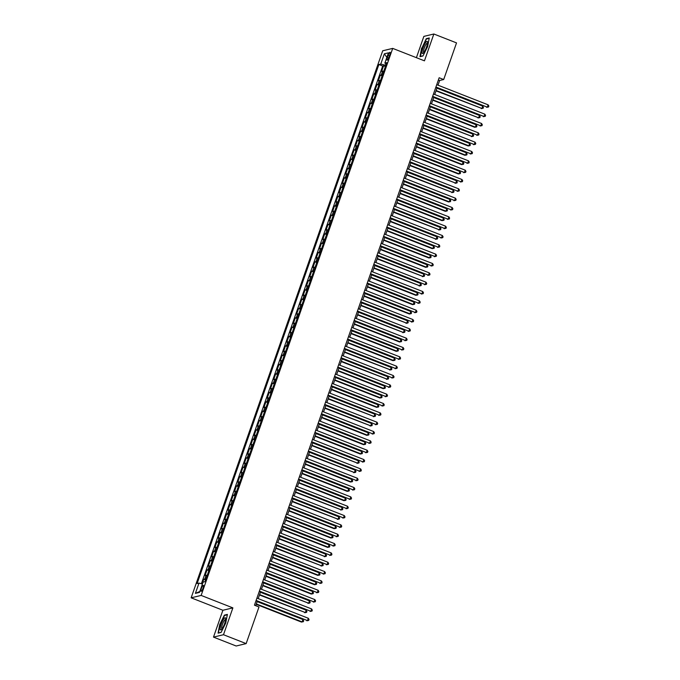 <?xml version="1.0" encoding="UTF-8"?>
<svg xmlns="http://www.w3.org/2000/svg" width="680" height="680" viewBox="0 0 680 680"><rect width="100%" height="100%" fill="white"/><g stroke="black" fill="none" stroke-linecap="round" stroke-linejoin="round"><path stroke-width="1.02" d="M203.082 588.123A3.204 0.739 -68.6 0 0 203.388 585.344A3.204 0.739 -68.6 0 0 201.356 588.531A3.204 0.739 -68.6 0 0 201.05 591.311A3.204 0.739 -68.6 0 0 203.082 588.123M213.494 637.109L223.482 634.721L232.883 607.877L222.895 610.266L213.494 637.109L236.164 646L246.151 643.611L258.986 606.968L254.448 605.192L439.161 77.758L443.692 79.534L456.526 42.891L433.849 34L423.861 36.389L416.406 57.681M222.895 610.266L191.148 597.813L382.721 50.779L392.708 48.39L201.144 595.425L191.148 597.813M383.741 71.255A4.003 0.62 -160.7 0 0 382.611 71.171L381.625 71.409L383.588 65.807L385.399 66.521M382.432 74.987A4.003 0.62 -160.7 0 0 381.301 74.902L380.315 75.14L382.126 75.854M380.315 75.14L378.352 80.741L379.338 80.503A4.003 0.62 -160.7 0 1 380.469 80.588M377.204 89.922A4.003 0.62 -160.7 0 0 376.074 89.845L375.088 90.075L377.043 84.473L378.862 85.187M373.932 99.254A4.003 0.62 -160.7 0 0 372.801 99.178L371.815 99.416L373.779 93.814L375.589 94.52M370.668 108.596A4.003 0.62 -160.7 0 0 369.529 108.511L368.543 108.749L370.506 103.147L372.325 103.861M367.396 117.929A4.003 0.62 -160.7 0 0 366.265 117.844L365.279 118.082L367.243 112.481L369.053 113.194M364.123 127.262A4.003 0.62 -160.7 0 0 362.993 127.185L362.006 127.415L363.97 121.814L365.78 122.528M360.859 136.595A4.003 0.62 -160.7 0 0 359.728 136.519L358.743 136.756L360.697 131.155L362.517 131.861M357.587 145.936A4.003 0.62 -160.7 0 0 356.456 145.851L355.47 146.089L357.433 140.488L359.244 141.202M354.322 155.269A4.003 0.62 -160.7 0 0 353.183 155.184L352.197 155.422L354.161 149.821L355.98 150.535M351.05 164.602A4.003 0.62 -160.7 0 0 349.92 164.526L348.933 164.756L350.897 159.154L352.707 159.868M347.777 173.935A4.003 0.62 -160.7 0 0 346.647 173.859L345.661 174.097L347.625 168.495L349.435 169.201M344.513 183.277A4.003 0.62 -160.7 0 0 343.383 183.192L342.397 183.43L344.352 177.828L346.171 178.543M341.241 192.61A4.003 0.62 -160.7 0 0 340.111 192.525L339.125 192.763L341.088 187.161L342.899 187.875M337.977 201.943A4.003 0.62 -160.7 0 0 336.838 201.867L335.852 202.096L337.815 196.494L339.635 197.208M334.704 211.276A4.003 0.62 -160.7 0 0 333.574 211.2L332.588 211.438L334.551 205.836L336.362 206.542M331.432 220.618A4.003 0.62 -160.7 0 0 330.301 220.532L329.315 220.77L331.279 215.169L333.089 215.883M328.168 229.95A4.003 0.62 -160.7 0 0 327.037 229.865L326.051 230.103L328.006 224.502L329.825 225.216M324.896 239.283A4.003 0.62 -160.7 0 0 323.765 239.207L322.779 239.436L324.743 233.835L326.553 234.549M321.631 248.617A4.003 0.62 -160.7 0 0 320.493 248.54L319.506 248.778L321.47 243.176L323.289 243.882M318.359 257.958A4.003 0.62 -160.7 0 0 317.228 257.873L316.243 258.111L318.206 252.509L320.017 253.224M315.087 267.291A4.003 0.62 -160.7 0 0 313.956 267.206L312.97 267.444L314.933 261.843L316.744 262.556M311.822 276.624A4.003 0.62 -160.7 0 0 310.692 276.548L309.706 276.777L311.661 271.175L313.48 271.889M308.55 285.957A4.003 0.62 -160.7 0 0 307.42 285.88L306.433 286.118L308.397 280.517L310.207 281.223M305.277 295.298A4.003 0.62 -160.7 0 0 304.147 295.214L303.161 295.451L305.125 289.85L306.944 290.564M302.014 304.631A4.003 0.62 -160.7 0 0 300.883 304.547L299.897 304.784L301.861 299.183L303.671 299.897M298.741 313.964A4.003 0.62 -160.7 0 0 297.611 313.888L296.625 314.118L298.588 308.516L300.399 309.23M295.477 323.298A4.003 0.62 -160.7 0 0 294.346 323.221L293.361 323.459L295.315 317.857L297.135 318.563M292.204 332.639A4.003 0.62 -160.7 0 0 291.074 332.554L290.088 332.792L292.051 327.19L293.862 327.904M288.932 341.972A4.003 0.62 -160.7 0 0 287.801 341.887L286.815 342.125L288.779 336.524L290.598 337.238M285.668 351.305A4.003 0.62 -160.7 0 0 284.537 351.228L283.551 351.458L285.515 345.856L287.325 346.57M282.396 360.638A4.003 0.62 -160.7 0 0 281.265 360.561L280.279 360.8L282.243 355.198L284.053 355.903M279.131 369.979A4.003 0.62 -160.7 0 0 278.001 369.894L277.015 370.132L278.97 364.531L280.789 365.245M275.859 379.312A4.003 0.62 -160.7 0 0 274.728 379.227L273.743 379.466L275.706 373.864L277.517 374.578M272.587 388.646A4.003 0.62 -160.7 0 0 271.456 388.569L270.47 388.798L272.433 383.197L274.252 383.911M269.322 397.978A4.003 0.62 -160.7 0 0 268.192 397.902L267.206 398.14L269.17 392.538L270.98 393.244M266.05 407.32A4.003 0.62 -160.7 0 0 264.92 407.235L263.933 407.473L265.897 401.872L267.707 402.585M262.786 416.653A4.003 0.62 -160.7 0 0 261.655 416.568L260.67 416.806L262.625 411.204L264.444 411.918M259.514 425.986A4.003 0.62 -160.7 0 0 258.383 425.909L257.397 426.139L259.361 420.537L261.171 421.251M256.241 435.319A4.003 0.62 -160.7 0 0 255.111 435.242L254.125 435.481L256.088 429.879L257.907 430.584M252.977 444.66A4.003 0.62 -160.7 0 0 251.847 444.575L250.861 444.813L252.824 439.212L254.634 439.926M249.704 453.993A4.003 0.62 -160.7 0 0 248.574 453.909L247.588 454.146L249.551 448.545L251.362 449.259M246.44 463.327A4.003 0.62 -160.7 0 0 245.301 463.25L244.324 463.479L246.279 457.878L248.098 458.592M243.168 472.66A4.003 0.62 -160.7 0 0 242.037 472.583L241.051 472.821L243.015 467.219L244.825 467.925M239.895 482.001A4.003 0.62 -160.7 0 0 238.765 481.916L237.779 482.154L239.743 476.552L241.553 477.267M236.631 491.334A4.003 0.62 -160.7 0 0 235.501 491.249L234.515 491.487L236.47 485.885L238.289 486.6M233.359 500.667A4.003 0.62 -160.7 0 0 232.228 500.59L231.243 500.82L233.206 495.219L235.017 495.933M230.095 510A4.003 0.62 -160.7 0 0 228.956 509.923L227.978 510.162L229.933 504.56L231.752 505.265M226.823 519.341A4.003 0.62 -160.7 0 0 225.692 519.256L224.706 519.494L226.669 513.893L228.48 514.607M223.55 528.674A4.003 0.62 -160.7 0 0 222.419 528.59L221.433 528.827L223.397 523.226L225.207 523.94M220.286 538.008A4.003 0.62 -160.7 0 0 219.155 537.931L218.169 538.16L220.125 532.559L221.944 533.273M217.013 547.34A4.003 0.62 -160.7 0 0 215.883 547.264L214.897 547.502L216.861 541.9L218.671 542.606M213.749 556.682A4.003 0.62 -160.7 0 0 212.611 556.597L211.633 556.835L213.588 551.233L215.407 551.947M210.477 566.015A4.003 0.62 -160.7 0 0 209.346 565.93L208.361 566.168L210.324 560.567L212.135 561.281M207.204 575.348A4.003 0.62 -160.7 0 0 206.074 575.271L205.088 575.501L207.052 569.908L208.862 570.613M388.084 55.395L387.362 57.452A3.103 0.714 -68.6 0 0 387.065 60.137A3.103 0.714 -68.6 0 0 389.036 57.052L389.75 54.995A3.103 0.714 -68.6 0 0 390.048 52.309A3.103 0.714 -68.6 0 0 388.084 55.395L389.427 55.93M385.968 63.818L385.466 65.237L380.757 64.073L378.87 64.523L197.106 583.559L199.002 583.108L195.398 593.376L199.504 592.399L203.099 582.131L204.994 581.681L386.758 62.645L384.863 63.096L386.274 64.022M380.757 64.073L384.361 53.805L388.458 52.828L384.863 63.096M383.588 65.807L382.678 66.019L201.391 583.703M205.904 579.088A4.003 0.62 19.3 0 0 204.765 579.003L203.779 579.241L202.156 583.89M207.052 569.908L208.037 569.67A4.003 0.62 19.3 0 1 209.168 569.746M210.324 560.567L211.31 560.337A4.003 0.62 19.3 0 1 212.441 560.413M213.588 551.233L214.574 550.995A4.003 0.62 19.3 0 1 215.704 551.081M216.861 541.9L217.847 541.663A4.003 0.62 19.3 0 1 218.977 541.748M220.125 532.559L221.111 532.329A4.003 0.62 19.3 0 1 222.25 532.406M223.397 523.226L224.383 522.996A4.003 0.62 19.3 0 1 225.513 523.073M226.669 513.893L227.655 513.655A4.003 0.62 19.3 0 1 228.786 513.74M229.933 504.56L230.919 504.322A4.003 0.62 19.3 0 1 232.05 504.407M233.206 495.219L234.192 494.989A4.003 0.62 19.3 0 1 235.323 495.065M236.47 485.885L237.456 485.647A4.003 0.62 19.3 0 1 238.595 485.733M239.743 476.552L240.728 476.315A4.003 0.62 19.3 0 1 241.859 476.399M243.015 467.219L244.001 466.981A4.003 0.62 19.3 0 1 245.131 467.067M246.279 457.878L247.265 457.648A4.003 0.62 19.3 0 1 248.395 457.725M249.551 448.545L250.537 448.307A4.003 0.62 19.3 0 1 251.668 448.392M252.824 439.212L253.801 438.974A4.003 0.62 19.3 0 1 254.94 439.059M256.088 429.879L257.074 429.641A4.003 0.62 19.3 0 1 258.204 429.717M259.361 420.537L260.346 420.308A4.003 0.62 19.3 0 1 261.477 420.385M262.625 411.204L263.611 410.966A4.003 0.62 19.3 0 1 264.741 411.051M265.897 401.872L266.883 401.633A4.003 0.62 19.3 0 1 268.014 401.719M269.17 392.538L270.147 392.3A4.003 0.62 19.3 0 1 271.286 392.377M272.433 383.197L273.42 382.967A4.003 0.62 19.3 0 1 274.55 383.044M275.706 373.864L276.692 373.626A4.003 0.62 19.3 0 1 277.822 373.711M278.97 364.531L279.956 364.293A4.003 0.62 19.3 0 1 281.087 364.378M282.243 355.198L283.228 354.96A4.003 0.62 19.3 0 1 284.359 355.036M285.515 345.856L286.493 345.627A4.003 0.62 19.3 0 1 287.631 345.703M288.779 336.524L289.765 336.286A4.003 0.62 19.3 0 1 290.896 336.37M292.051 327.19L293.037 326.952A4.003 0.62 19.3 0 1 294.168 327.037M295.315 317.857L296.301 317.62A4.003 0.62 19.3 0 1 297.432 317.696M298.588 308.516L299.574 308.286A4.003 0.62 19.3 0 1 300.704 308.363M301.861 299.183L302.846 298.945A4.003 0.62 19.3 0 1 303.977 299.03M305.125 289.85L306.111 289.612A4.003 0.62 19.3 0 1 307.241 289.697M308.397 280.517L309.383 280.279A4.003 0.62 19.3 0 1 310.514 280.356M311.661 271.175L312.647 270.946A4.003 0.62 19.3 0 1 313.777 271.023M314.933 261.843L315.92 261.604A4.003 0.62 19.3 0 1 317.05 261.69M318.206 252.509L319.192 252.272A4.003 0.62 19.3 0 1 320.322 252.356M321.47 243.176L322.456 242.939A4.003 0.62 19.3 0 1 323.587 243.015M324.743 233.835L325.728 233.605A4.003 0.62 19.3 0 1 326.859 233.682M328.006 224.502L328.993 224.264A4.003 0.62 19.3 0 1 330.123 224.349M331.279 215.169L332.265 214.931A4.003 0.62 19.3 0 1 333.396 215.016M334.551 205.836L335.537 205.598A4.003 0.62 19.3 0 1 336.668 205.674M337.815 196.494L338.801 196.265A4.003 0.62 19.3 0 1 339.932 196.341M341.088 187.161L342.074 186.923A4.003 0.62 19.3 0 1 343.204 187.008M344.352 177.828L345.338 177.59A4.003 0.62 19.3 0 1 346.469 177.675M347.625 168.495L348.611 168.257A4.003 0.62 19.3 0 1 349.741 168.334M350.897 159.154L351.883 158.924A4.003 0.62 19.3 0 1 353.013 159.001M354.161 149.821L355.147 149.583A4.003 0.62 19.3 0 1 356.277 149.668M357.433 140.488L358.42 140.25A4.003 0.62 19.3 0 1 359.55 140.335M360.697 131.155L361.683 130.917A4.003 0.62 19.3 0 1 362.822 130.994M363.97 121.814L364.956 121.584A4.003 0.62 19.3 0 1 366.087 121.66M367.243 112.481L368.228 112.243A4.003 0.62 19.3 0 1 369.359 112.328M370.506 103.147L371.493 102.909A4.003 0.62 19.3 0 1 372.623 102.995M373.779 93.814L374.765 93.576A4.003 0.62 19.3 0 1 375.896 93.653M377.043 84.473L378.029 84.243A4.003 0.62 19.3 0 1 379.168 84.32M223.482 634.721L246.151 643.611M232.883 607.877L201.144 595.425M392.708 48.39L424.456 60.834L433.849 34M438.005 85.178L439.646 80.503L443.692 79.534M255.723 605.693L257.252 601.315M258.204 598.612L260.525 591.983M261.469 589.271L263.789 582.649M264.741 579.938L267.061 573.308M268.014 570.605L270.334 563.975M271.277 561.272L273.598 554.642M274.55 551.931L276.87 545.309M277.814 542.597L280.135 535.967M281.087 533.264L283.407 526.635M284.359 523.932L286.679 517.302M287.623 514.59L289.944 507.969M290.896 505.257L293.216 498.627M294.159 495.924L296.48 489.294M297.432 486.591L299.752 479.961M300.704 477.25L303.025 470.628M303.969 467.916L306.289 461.287M307.241 458.583L309.561 451.954M310.505 449.25L312.834 442.62M313.777 439.909L316.098 433.287M317.05 430.576L319.37 423.946M320.314 421.243L322.635 414.613M323.587 411.91L325.907 405.28M326.859 402.569L329.179 395.947M330.123 393.236L332.444 386.605M333.396 383.902L335.716 377.273M336.659 374.57L338.98 367.94M339.932 365.228L342.252 358.606M343.204 355.895L345.525 349.265M346.469 346.562L348.789 339.932M349.741 337.221L352.061 330.599M353.005 327.887L355.325 321.266M356.277 318.554L358.598 311.925M359.55 309.221L361.87 302.591M362.814 299.88L365.135 293.258M366.087 290.547L368.407 283.925M369.35 281.214L371.671 274.584M372.623 271.881L374.944 265.251M375.896 262.539L378.216 255.918M379.159 253.206L381.48 246.585M382.432 243.874L384.752 237.244M385.696 234.541L388.017 227.91M388.969 225.199L391.289 218.577M392.241 215.866L394.561 209.244M395.505 206.533L397.825 199.903M398.777 197.2L401.098 190.57M402.041 187.858L404.362 181.237M405.314 178.525L407.635 171.904M408.587 169.192L410.907 162.562M411.85 159.859L414.171 153.23M415.123 150.518L417.444 143.897M418.387 141.185L420.707 134.564M421.659 131.852L423.98 125.222M424.932 122.519L427.252 115.889M428.196 113.177L430.517 106.556M431.469 103.844L433.789 97.223M434.732 94.511L437.053 87.882M438.37 80.002L439.646 80.503M382.678 66.019L378.87 64.523M203.779 579.241L205.598 579.946M199.002 583.108L202.462 583.967M386.861 57.409L384.361 53.805M195.398 593.376L199.827 591.49M421.6 48.05L419.951 56.695L422.96 55.981L427.618 46.614L429.267 37.961L426.258 38.683L421.863 48.152M221.085 632.425L225.743 623.058L227.4 614.406L224.392 615.128L219.725 624.495L218.076 633.148L221.085 632.425M426.844 38.913L426.258 38.683M224.978 615.358L224.392 615.128M435.787 87.388L487.296 107.168L435.914 87.014M488.121 104.831L488.852 106.046L488.521 106.981L487.296 107.168L488.121 104.831L436.73 84.677M488.521 106.981L486.625 107.329M436.008 90.882L481.899 108.46L482.715 106.122L436.96 88.171M436.135 90.508L481.899 108.46L483.123 108.273L481.227 108.621M482.715 106.122L483.446 107.338L483.123 108.273M426.547 46.98A6.511 1.496 -68.6 0 0 427.524 42.1A6.511 1.496 -68.6 0 0 425.825 42.262A6.511 1.496 -68.6 0 0 423.036 47.821A6.511 1.496 -68.6 0 0 423.19 53.151A6.511 1.496 -68.6 0 0 426.547 46.98M427.499 43.188A4.93 1.139 -68.6 0 0 427.414 43.137A4.93 1.139 -68.6 0 0 424.286 48.042A4.93 1.139 -68.6 0 0 423.819 52.309A4.93 1.139 -68.6 0 0 423.912 52.334M420.495 56.567L421.872 48.102L426.385 39.023L429.19 38.352M423.036 55.819L420.274 56.474M225.641 618.384A6.511 1.496 -68.6 0 0 222.462 621.18A6.511 1.496 -68.6 0 0 220.201 629.314A6.511 1.496 -68.6 0 0 221.323 629.595A6.511 1.496 -68.6 0 0 224.315 624.393A6.511 1.496 -68.6 0 0 225.658 618.545A6.511 1.496 -68.6 0 0 225.641 618.384M225.624 619.633A4.93 1.139 -68.6 0 0 225.548 619.582A4.93 1.139 -68.6 0 0 223.031 622.931A4.93 1.139 -68.6 0 0 221.689 628.312A4.93 1.139 -68.6 0 0 221.944 628.762A4.93 1.139 -68.6 0 0 222.046 628.779M221.17 632.264L218.407 632.927L220.005 624.546L224.519 615.468L227.324 614.796M432.514 96.722L484.033 116.501L432.65 96.347M484.848 114.172L485.579 115.379L485.256 116.314L484.033 116.501L484.848 114.172L433.466 94.01M485.256 116.314L483.352 116.662M429.25 106.054L480.76 125.834L429.377 105.68M481.576 123.505L482.307 124.712L481.984 125.647L480.76 125.834L481.576 123.505L430.194 103.343M481.984 125.647L480.088 125.995M425.977 115.388L477.496 135.175L426.105 115.013M478.312 132.838L479.043 134.054L478.712 134.98L477.496 135.175L478.312 132.838L426.929 112.684M478.712 134.98L476.816 135.337M422.705 124.729L474.223 144.508L422.841 124.355M475.039 142.171L475.771 143.386L475.447 144.321L474.223 144.508L475.039 142.171L423.657 122.018M475.447 144.321L473.552 144.67M432.735 100.215L478.635 117.793L479.451 115.464L433.687 97.512M432.871 99.841L478.635 117.793L479.85 117.606L477.955 117.955M479.451 115.464L480.182 116.671L479.85 117.606M429.471 109.548L474.683 127.287L475.363 127.126L476.179 124.797L430.414 106.845M429.599 109.174L475.363 127.126L476.587 126.939L474.683 127.287M476.179 124.797L476.91 126.004L476.587 126.939M426.199 118.889L472.09 136.468L472.906 134.13L427.15 116.178M426.334 118.516L472.09 136.468L473.314 136.272L471.418 136.629M472.906 134.13L473.637 135.337L473.314 136.272M422.934 128.222L468.146 145.962L468.826 145.8L469.642 143.463L423.878 125.511M423.062 127.848L468.826 145.8L470.041 145.613L468.146 145.962M469.642 143.463L470.373 144.679L470.041 145.613M419.441 134.062L470.951 153.841L419.569 133.688M471.775 151.512L472.506 152.719L472.175 153.655L470.951 153.841L471.775 151.512L420.385 131.351M472.175 153.655L470.279 154.003M419.662 137.555L464.882 155.295L465.554 155.133L466.369 152.805L420.605 134.852M419.789 137.181L465.554 155.133L466.777 154.946L464.882 155.295M466.369 152.805L467.1 154.011L466.777 154.946M416.168 143.395L467.687 163.174L416.304 143.021M468.503 160.845L469.234 162.053L468.911 162.987L467.687 163.174L468.503 160.845L417.12 140.683M468.911 162.987L467.007 163.336M416.389 146.888L461.61 164.628L462.281 164.466L463.106 162.137L417.341 144.185M416.525 146.514L462.281 164.466L463.505 164.28L461.61 164.628M463.106 162.137L463.837 163.344L463.505 164.28M412.904 152.728L464.414 172.516L413.032 152.354M465.231 170.179L465.962 171.394L465.638 172.32L464.414 172.516L465.231 170.179L413.848 150.025M465.638 172.32L463.743 172.678M413.125 156.23L458.337 173.969L459.017 173.808L459.833 171.47L414.069 153.519M413.253 155.856L459.017 173.808L460.241 173.612L458.337 173.969M459.833 171.47L460.564 172.686L460.241 173.612M409.632 162.069L461.15 181.849L409.76 161.695M461.966 179.511L462.697 180.727L462.366 181.662L461.15 181.849L461.966 179.511L410.584 159.358M462.366 181.662L460.471 182.01M409.853 165.563L455.744 183.141L456.56 180.804L410.805 162.851M409.989 165.189L455.744 183.141L456.969 182.954L455.073 183.303M456.56 180.804L457.291 182.019L456.969 182.954M406.359 171.403L457.878 191.182L406.495 171.029M458.694 188.853L459.425 190.06L459.102 190.995L457.878 191.182L458.694 188.853L407.311 168.691M459.102 190.995L457.206 191.344M403.096 180.736L454.606 200.515L403.223 180.362M455.43 198.186L456.161 199.393L455.829 200.328L454.606 200.515L455.43 198.186L404.039 178.024M455.829 200.328L453.934 200.677M399.823 190.069L451.341 209.856L399.959 189.694M452.158 207.519L452.888 208.734L452.565 209.661L451.341 209.856L452.158 207.519L400.775 187.365M452.565 209.661L450.662 210.018M396.559 199.41L448.069 219.19L396.686 199.036M448.885 216.852L449.616 218.067L449.293 219.002L448.069 219.19L448.885 216.852L397.502 196.698M449.293 219.002L447.397 219.351M393.286 208.743L444.805 228.523L393.414 208.369M445.621 226.194L446.352 227.4L446.021 228.335L444.805 228.523L445.621 226.194L394.238 206.031M446.021 228.335L444.125 228.684M390.014 218.076L441.533 237.855L390.15 217.702M442.348 235.526L443.079 236.733L442.756 237.668L441.533 237.855L442.348 235.526L390.966 215.373M442.756 237.668L440.861 238.017M386.75 227.409L438.26 247.197L386.877 227.035M439.085 244.859L439.815 246.075L439.484 247.001L438.26 247.197L439.085 244.859L387.694 224.706M439.484 247.001L437.588 247.358M383.477 236.75L434.996 256.53L383.613 236.376M435.812 254.192L436.543 255.408L436.212 256.343L434.996 256.53L435.812 254.192L384.429 234.039M436.212 256.343L434.316 256.692M380.214 246.083L431.724 265.863L380.341 245.709M432.539 263.534L433.271 264.741L432.947 265.676L431.724 265.863L432.539 263.534L381.157 243.372M432.947 265.676L431.052 266.024M376.941 255.417L428.459 275.196L377.069 255.042M429.275 272.867L430.006 274.074L429.675 275.009L428.459 275.196L429.275 272.867L377.893 252.713M429.675 275.009L427.779 275.357M373.668 264.75L425.187 284.537L373.804 264.375M426.003 282.2L426.734 283.416L426.411 284.342L425.187 284.537L426.003 282.2L374.62 262.047M426.411 284.342L424.515 284.699M370.404 274.091L421.914 293.87L370.532 273.717M422.739 291.533L423.47 292.749L423.138 293.683L421.914 293.87L422.739 291.533L371.348 271.379M423.138 293.683L421.243 294.032M406.58 174.896L452.481 192.474L453.296 190.145L407.532 172.193M406.716 174.522L452.481 192.474L453.696 192.287L451.8 192.635M453.296 190.145L454.027 191.352L453.696 192.287M403.317 184.237L448.537 201.969L449.208 201.807L450.024 199.478L404.26 181.526M403.444 183.855L449.208 201.807L450.432 201.62L448.537 201.969M450.024 199.478L450.755 200.685L450.432 201.62M400.044 193.57L445.264 211.31L445.935 211.148L446.76 208.811L400.996 190.859M400.18 193.196L445.935 211.148L447.16 210.953L445.264 211.31M446.76 208.811L447.491 210.026L447.16 210.953M396.78 202.904L441.991 220.643L442.671 220.481L443.488 218.144L397.724 200.192M396.907 202.53L442.671 220.481L443.896 220.294L441.991 220.643M443.488 218.144L444.219 219.359L443.896 220.294M393.507 212.237L439.399 229.815L440.215 227.486L394.459 209.533M393.644 211.862L439.399 229.815L440.623 229.627L438.727 229.976M440.215 227.486L440.946 228.692L440.623 229.627M390.235 221.578L436.135 239.148L436.951 236.819L391.187 218.867M390.371 221.196L436.135 239.148L437.35 238.96L435.455 239.309M436.951 236.819L437.682 238.025L437.35 238.96M386.971 230.911L432.191 248.65L432.863 248.489L433.678 246.151L387.914 228.2M387.099 230.537L432.863 248.489L434.087 248.293L432.191 248.65M433.678 246.151L434.409 247.367L434.087 248.293M383.699 240.244L428.918 257.983L429.59 257.822L430.414 255.484L384.65 237.532M383.834 239.87L429.59 257.822L430.814 257.635L428.918 257.983M430.414 255.484L431.146 256.7L430.814 257.635M380.434 249.577L425.646 267.317L426.326 267.155L427.142 264.826L381.378 246.874M380.562 249.203L426.326 267.155L427.55 266.968L425.646 267.317M427.142 264.826L427.873 266.033L427.55 266.968M377.162 258.918L423.053 276.488L423.87 274.159L378.114 256.207M377.289 258.536L423.053 276.488L424.277 276.301L422.382 276.649M423.87 274.159L424.6 275.366L424.277 276.301M373.889 268.251L419.789 285.829L420.605 283.492L374.841 265.54M374.025 267.877L419.789 285.829L421.005 285.634L419.109 285.991M420.605 283.492L421.337 284.707L421.005 285.634M370.625 277.584L415.846 295.324L416.517 295.162L417.333 292.825L371.569 274.873M370.753 277.21L416.517 295.162L417.741 294.975L415.846 295.324M417.333 292.825L418.064 294.041L417.741 294.975M367.132 283.424L418.65 303.203L367.268 283.05M419.466 300.875L420.197 302.082L419.866 303.017L418.65 303.203L419.466 300.875L368.084 280.712M419.866 303.017L417.971 303.365M363.868 292.757L415.378 312.536L363.995 292.383M416.194 310.207L416.925 311.414L416.602 312.35L415.378 312.536L416.194 310.207L364.811 290.054M416.602 312.35L414.707 312.698M360.596 302.09L412.114 321.878L360.723 301.716M412.93 319.541L413.661 320.756L413.329 321.683L412.114 321.878L412.93 319.541L361.548 299.387M413.329 321.683L411.434 322.039M357.323 311.431L408.841 331.211L357.459 311.058M409.657 328.874L410.388 330.089L410.065 331.024L408.841 331.211L409.657 328.874L358.275 308.72M410.065 331.024L408.17 331.373M367.353 286.918L412.573 304.657L413.245 304.495L414.069 302.166L368.305 284.214M367.489 286.543L413.245 304.495L414.469 304.308L412.573 304.657M414.069 302.166L414.8 303.374L414.469 304.308M364.089 296.259L409.3 313.99L409.98 313.828L410.796 311.5L365.032 293.548M364.216 295.876L409.98 313.828L411.204 313.642L409.3 313.99M410.796 311.5L411.527 312.707L411.204 313.642M360.817 305.592L406.708 323.17L407.524 320.832L361.769 302.88M360.944 305.218L406.708 323.17L407.932 322.975L406.036 323.332M407.524 320.832L408.255 322.048L407.932 322.975M357.544 314.925L403.444 332.503L404.26 330.166L358.496 312.214M357.68 314.551L403.444 332.503L404.659 332.316L402.764 332.664M404.26 330.166L404.991 331.381L404.659 332.316M354.059 320.764L405.569 340.544L354.186 320.39M406.385 338.215L407.125 339.422L406.793 340.357L405.569 340.544L406.385 338.215L355.002 318.053M406.793 340.357L404.898 340.705M354.28 324.258L399.5 341.998L400.171 341.836L400.988 339.507L355.224 321.555M354.407 323.884L400.171 341.836L401.396 341.649L399.5 341.998M400.988 339.507L401.719 340.714L401.396 341.649M350.786 330.098L402.305 349.885L350.923 329.724M403.121 347.548L403.852 348.755L403.521 349.69L402.305 349.885L403.121 347.548L351.738 327.394M403.521 349.69L401.625 350.038M351.007 333.6L396.227 351.33L396.899 351.169L397.724 348.84L351.959 330.888M351.144 333.217L396.899 351.169L398.123 350.982L396.227 351.33M397.724 348.84L398.454 350.047L398.123 350.982M347.523 339.43L399.032 359.219L347.65 339.056M399.849 356.881L400.579 358.096L400.256 359.023L399.032 359.219L399.849 356.881L348.466 336.727M400.256 359.023L398.361 359.38M347.743 342.933L392.955 360.672L393.635 360.51L394.451 358.173L348.687 340.221M347.871 342.558L393.635 360.51L394.859 360.315L392.955 360.672M394.451 358.173L395.182 359.388L394.859 360.315M344.25 348.772L395.769 368.551L344.377 348.398M396.584 366.214L397.315 367.429L396.984 368.365L395.769 368.551L396.584 366.214L345.202 346.06M396.984 368.365L395.089 368.713M344.471 352.265L390.363 369.844L391.178 367.506L345.423 349.554M344.599 351.892L390.363 369.844L391.587 369.656L389.691 370.005M391.178 367.506L391.909 368.721L391.587 369.656M340.977 358.105L392.496 377.885L341.113 357.731M393.312 375.555L394.043 376.762L393.72 377.697L392.496 377.885L393.312 375.555L341.929 355.394M393.72 377.697L391.825 378.046M341.199 361.599L387.099 379.176L387.914 376.848L342.15 358.896M341.334 361.225L387.099 379.176L388.314 378.99L386.418 379.338M387.914 376.848L388.646 378.054L388.314 378.99M337.714 367.438L389.224 387.226L337.841 367.064M390.039 384.888L390.779 386.096L390.447 387.03L389.224 387.226L390.039 384.888L338.657 364.735M390.447 387.03L388.552 387.387M337.934 370.94L383.154 388.671L383.826 388.51L384.642 386.18L338.878 368.228M338.062 370.566L383.826 388.51L385.05 388.322L383.154 388.671M384.642 386.18L385.373 387.387L385.05 388.322M334.441 376.771L385.959 396.559L334.577 376.397M386.775 394.221L387.506 395.437L387.175 396.372L385.959 396.559L386.775 394.221L335.393 374.068M387.175 396.372L385.279 396.721M334.662 380.273L379.882 398.012L380.553 397.851L381.378 395.513L335.614 377.561M334.798 379.899L380.553 397.851L381.777 397.655L379.882 398.012M381.378 395.513L382.109 396.729L381.777 397.655M331.177 386.113L382.687 405.892L331.304 385.738M383.503 403.554L384.234 404.77L383.911 405.705L382.687 405.892L383.503 403.554L332.12 383.401M383.911 405.705L382.015 406.053M331.398 389.606L376.609 407.346L377.289 407.184L378.105 404.846L332.341 386.894M331.525 389.232L377.289 407.184L378.513 406.997L376.609 407.346M378.105 404.846L378.837 406.062L378.513 406.997M327.904 395.445L379.423 415.225L328.032 395.072M380.239 412.896L380.97 414.103L380.638 415.038L379.423 415.225L380.239 412.896L328.856 392.734M380.638 415.038L378.743 415.387M328.125 398.939L374.017 416.517L374.833 414.188L329.077 396.236M328.253 398.565L374.017 416.517L375.241 416.33L373.346 416.678M374.833 414.188L375.564 415.395L375.241 416.33M324.632 404.778L376.15 424.567L324.768 404.404M376.966 422.229L377.697 423.436L377.375 424.371L376.15 424.567L376.966 422.229L325.584 402.075M377.375 424.371L375.471 424.728M324.853 408.28L370.753 425.85L371.569 423.521L325.805 405.569M324.989 407.906L370.753 425.85L371.969 425.663L370.073 426.012M371.569 423.521L372.3 424.728L371.969 425.663M321.368 414.111L372.878 433.899L321.495 413.738M373.694 431.562L374.425 432.777L374.102 433.712L372.878 433.899L373.694 431.562L322.311 411.409M374.102 433.712L372.207 434.061M321.589 417.613L366.809 435.353L367.48 435.192L368.296 432.854L322.532 414.902M321.716 417.24L367.48 435.192L368.704 434.996L366.809 435.353M368.296 432.854L369.027 434.07L368.704 434.996M318.096 423.453L369.614 443.233L318.231 423.079M370.43 440.895L371.161 442.111L370.829 443.046L369.614 443.233L370.43 440.895L319.048 420.741M370.829 443.046L368.934 443.394M318.317 426.947L363.536 444.686L364.208 444.524L365.032 442.187L319.269 424.235M318.452 426.572L364.208 444.524L365.432 444.337L363.536 444.686M365.032 442.187L365.763 443.402L365.432 444.337M314.832 432.786L366.341 452.565L314.959 432.412M367.157 450.237L367.888 451.443L367.565 452.379L366.341 452.565L367.157 450.237L315.775 430.075M367.565 452.379L365.67 452.727M315.052 436.279L360.264 454.019L360.944 453.858L361.76 451.529L315.996 433.576M315.18 435.906L360.944 453.858L362.168 453.671L360.264 454.019M361.76 451.529L362.491 452.736L362.168 453.671M311.559 442.119L363.069 461.907L311.686 441.745M363.894 459.569L364.625 460.776L364.293 461.712L363.069 461.907L363.894 459.569L312.502 439.416M364.293 461.712L362.398 462.068M311.78 445.621L357.671 463.19L358.488 460.862L312.732 442.91M311.907 445.247L357.671 463.19L358.896 463.004L357 463.352M358.488 460.862L359.219 462.068L358.896 463.004M308.286 451.46L359.805 471.24L308.423 451.078M360.621 468.902L361.352 470.118L361.029 471.053L359.805 471.24L360.621 468.902L309.238 448.749M361.029 471.053L359.125 471.401M308.507 454.954L354.407 472.532L355.224 470.194L309.459 452.242M308.644 454.58L354.407 472.532L355.623 472.337L353.727 472.693M355.224 470.194L355.954 471.41L355.623 472.337M305.023 460.793L356.532 480.573L305.15 460.419M357.349 478.244L358.079 479.451L357.756 480.386L356.532 480.573L357.349 478.244L305.966 458.082M357.756 480.386L355.861 480.735M305.243 464.287L350.464 482.026L351.135 481.865L351.951 479.527L306.187 461.575M305.371 463.913L351.135 481.865L352.359 481.678L350.464 482.026M351.951 479.527L352.682 480.743L352.359 481.678M301.75 470.127L353.269 489.906L301.886 469.752M354.084 487.577L354.815 488.784L354.484 489.719L353.269 489.906L354.084 487.577L302.702 467.415M354.484 489.719L352.589 490.067M301.971 473.62L347.191 491.36L347.863 491.198L348.687 488.869L302.923 470.917M302.107 473.246L347.863 491.198L349.087 491.011L347.191 491.36M348.687 488.869L349.418 490.076L349.087 491.011M298.477 479.46L349.996 499.248L298.613 479.085M350.812 496.91L351.543 498.117L351.22 499.052L349.996 499.248L350.812 496.91L299.429 476.756M351.22 499.052L349.325 499.409M298.707 482.962L343.918 500.692L344.599 500.531L345.414 498.202L299.65 480.25M298.834 482.587L344.599 500.531L345.822 500.344L343.918 500.692M345.414 498.202L346.146 499.409L345.822 500.344M295.214 488.801L346.724 508.581L295.341 488.418M347.548 506.243L348.279 507.458L347.947 508.394L346.724 508.581L347.548 506.243L296.157 486.089M347.947 508.394L346.052 508.742M295.435 492.294L341.326 509.873L342.142 507.535L296.387 489.583M295.562 491.921L341.326 509.873L342.55 509.677L340.654 510.034M342.142 507.535L342.873 508.75L342.55 509.677M291.941 498.134L343.459 517.913L292.077 497.76M344.275 515.585L345.006 516.792L344.683 517.726L343.459 517.913L344.275 515.585L292.893 495.423M344.683 517.726L342.779 518.075M292.162 501.627L338.062 519.206L338.878 516.868L293.114 498.916M292.298 501.254L338.062 519.206L339.277 519.019L337.382 519.367M338.878 516.868L339.609 518.083L339.277 519.019M288.677 507.467L340.187 527.246L288.804 507.093M341.003 524.917L341.734 526.125L341.411 527.06L340.187 527.246L341.003 524.917L289.62 504.756M341.411 527.06L339.515 527.408M288.898 510.96L334.118 528.7L334.789 528.538L335.605 526.21L289.841 508.258M289.025 510.587L334.789 528.538L336.013 528.351L334.118 528.7M335.605 526.21L336.337 527.417L336.013 528.351M285.404 516.8L336.923 536.588L285.541 516.426M337.739 534.25L338.47 535.457L338.138 536.392L336.923 536.588L337.739 534.25L286.356 514.097M338.138 536.392L336.243 536.75M285.625 520.302L330.846 538.033L331.517 537.88L332.341 535.542L286.577 517.59M285.762 519.928L331.517 537.88L332.741 537.685L330.846 538.033M332.341 535.542L333.072 536.75L332.741 537.685M282.132 526.141L333.65 545.921L282.268 525.759M334.466 543.583L335.197 544.799L334.875 545.734L333.65 545.921L334.466 543.583L283.084 523.43M334.875 545.734L332.979 546.082M282.361 529.635L327.573 547.375L328.253 547.213L329.069 544.875L283.305 526.923M282.489 529.261L328.253 547.213L329.469 547.017L327.573 547.375M329.069 544.875L329.8 546.091L329.469 547.017M278.868 535.475L330.378 555.254L278.995 535.101M331.202 552.925L331.933 554.132L331.602 555.067L330.378 555.254L331.202 552.925L279.811 532.763M331.602 555.067L329.707 555.415M279.089 538.968L324.981 556.546L325.797 554.208L280.041 536.265M279.216 538.594L324.981 556.546L326.204 556.359L324.309 556.707M325.797 554.208L326.527 555.424L326.204 556.359M275.596 544.808L327.114 564.587L275.731 544.433M327.93 562.258L328.661 563.465L328.338 564.4L327.114 564.587L327.93 562.258L276.548 542.096M328.338 564.4L326.434 564.748M275.817 548.301L321.716 565.879L322.532 563.55L276.769 545.598M275.952 547.927L321.716 565.879L322.932 565.692L321.036 566.04M322.532 563.55L323.264 564.757L322.932 565.692M272.332 554.14L323.841 573.928L272.459 553.766M324.657 571.591L325.389 572.807L325.065 573.733L323.841 573.928L324.657 571.591L273.275 551.438M325.065 573.733L323.17 574.09M272.552 557.642L317.773 575.382L318.444 575.221L319.26 572.883L273.496 554.931M272.68 557.269L318.444 575.221L319.668 575.025L317.773 575.382M319.26 572.883L319.991 574.09L319.668 575.025M269.059 563.482L320.577 583.262L269.195 563.1M321.394 580.924L322.125 582.139L321.793 583.075L320.577 583.262L321.394 580.924L270.011 560.77M321.793 583.075L319.898 583.423M269.28 566.976L314.5 584.715L315.172 584.553L315.996 582.216L270.232 564.264M269.416 566.601L315.172 584.553L316.396 584.366L314.5 584.715M315.996 582.216L316.727 583.432L316.396 584.366M265.786 572.815L317.305 592.594L265.923 572.441M318.121 590.265L318.852 591.472L318.529 592.408L317.305 592.594L318.121 590.265L266.738 570.104M318.529 592.408L316.633 592.756M266.016 576.308L311.227 594.048L311.907 593.887L312.724 591.549L266.959 573.606M266.144 575.935L311.907 593.887L313.123 593.7L311.227 594.048M312.724 591.549L313.454 592.764L313.123 593.7M262.523 582.148L314.032 601.928L262.65 581.774M314.857 599.598L315.588 600.806L315.256 601.74L314.032 601.928L314.857 599.598L263.466 579.437M315.256 601.74L313.361 602.089M262.743 585.641L308.635 603.219L309.451 600.89L263.695 582.938M262.871 585.267L308.635 603.219L309.859 603.033L307.964 603.381M309.451 600.89L310.182 602.097L309.859 603.033M259.25 591.481L310.769 611.269L259.386 591.107M311.584 608.932L312.315 610.147L311.993 611.073L310.769 611.269L311.584 608.932L260.202 588.778M311.993 611.073L310.089 611.431M259.471 594.983L305.371 612.561L306.187 610.223L260.423 592.271M259.607 594.609L305.371 612.561L306.587 612.365L304.691 612.722M306.187 610.223L306.918 611.431L306.587 612.365M255.986 600.822L307.496 620.602L256.113 600.44M308.312 618.264L309.043 619.48L308.72 620.415L307.496 620.602L308.312 618.264L256.929 598.111M308.72 620.415L306.825 620.763M256.207 604.316L301.427 622.056L302.099 621.894L302.914 619.557L257.15 601.604M256.334 603.942L302.099 621.894L303.322 621.707L301.427 622.056M302.914 619.557L303.646 620.772L303.322 621.707M381.301 74.902L382.611 71.171M204.765 579.003L206.074 575.271M208.037 569.67L209.346 565.93M211.31 560.337L212.611 556.597M214.574 550.995L215.883 547.264M217.847 541.663L219.155 537.931M221.111 532.329L222.419 528.59M224.383 522.996L225.692 519.256M227.655 513.655L228.956 509.923M230.919 504.322L232.228 500.59M234.192 494.989L235.501 491.249M237.456 485.647L238.765 481.916M240.728 476.315L242.037 472.583M244.001 466.981L245.301 463.25M247.265 457.648L248.574 453.909M250.537 448.307L251.847 444.575M253.801 438.974L255.111 435.242M257.074 429.641L258.383 425.909M260.346 420.308L261.655 416.568M263.611 410.966L264.92 407.235M266.883 401.633L268.192 397.902M270.147 392.3L271.456 388.569M273.42 382.967L274.728 379.227M276.692 373.626L278.001 369.894M279.956 364.293L281.265 360.561M283.228 354.96L284.537 351.228M286.493 345.627L287.801 341.887M289.765 336.286L291.074 332.554M293.037 326.952L294.346 323.221M296.301 317.62L297.611 313.888M299.574 308.286L300.883 304.547M302.846 298.945L304.147 295.214M306.111 289.612L307.42 285.88M309.383 280.279L310.692 276.548M312.647 270.946L313.956 267.206M315.92 261.604L317.228 257.873M319.192 252.272L320.493 248.54M322.456 242.939L323.765 239.207M325.728 233.605L327.037 229.865M328.993 224.264L330.301 220.532M332.265 214.931L333.574 211.2M335.537 205.598L336.838 201.867M338.801 196.265L340.111 192.525M342.074 186.923L343.383 183.192M345.338 177.59L346.647 173.859M348.611 168.257L349.92 164.526M351.883 158.924L353.183 155.184M355.147 149.583L356.456 145.851M358.42 140.25L359.728 136.519M361.683 130.917L362.993 127.185M364.956 121.584L366.265 117.844M368.228 112.243L369.529 108.511M371.493 102.909L372.801 99.178M374.765 93.576L376.074 89.845M378.029 84.243L379.338 80.503M388.679 57.97L387.362 57.452"/></g></svg>
